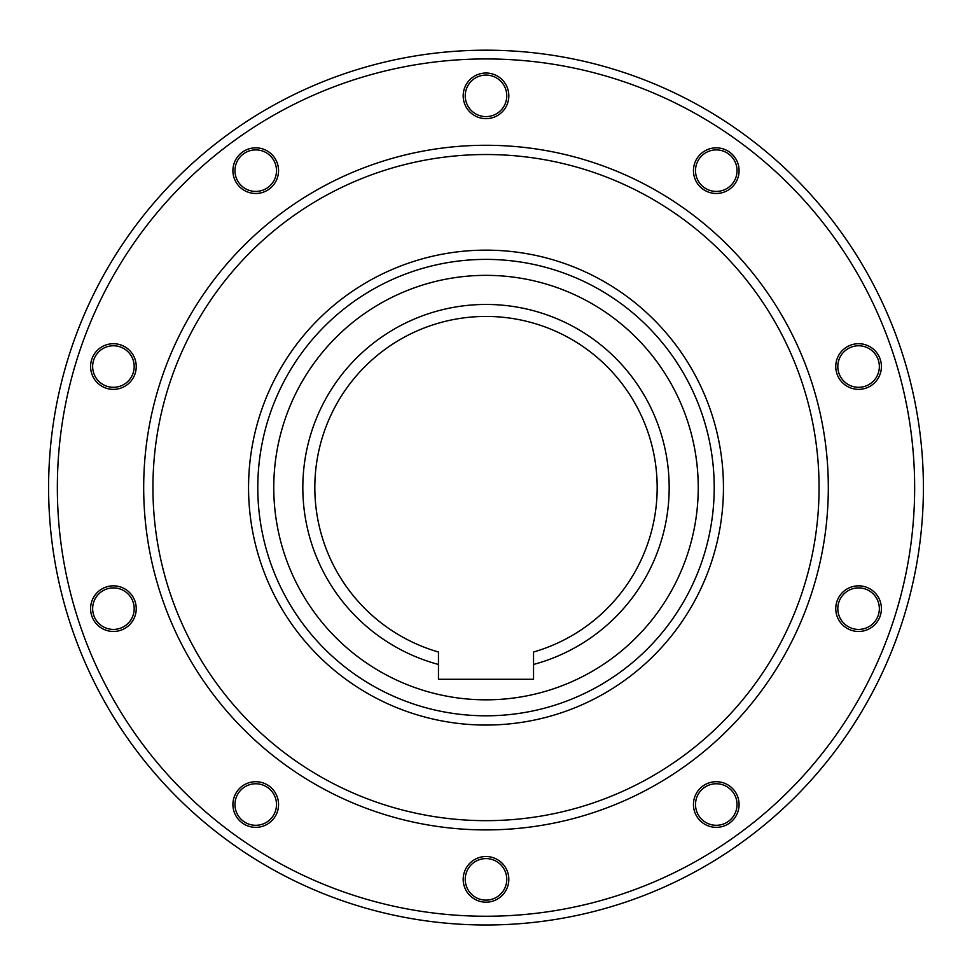 <?xml version="1.0" encoding="UTF-8"?>
<svg xmlns="http://www.w3.org/2000/svg" width="972" height="972" viewBox="0 0 972 972"><rect width="100%" height="100%" fill="white"/><g stroke="black" fill="none" stroke-linecap="round" stroke-linejoin="round"><path stroke-width="1.46" d="M257.787 487.592A228.213 228.213 0 0 0 486 715.805A228.213 228.213 0 0 0 714.213 487.592A228.213 228.213 0 0 0 486 259.39A228.213 228.213 0 0 0 257.787 487.592A228.213 228.213 0 0 1 486 259.39A228.213 228.213 0 0 1 714.213 487.592M48.6 487.592A437.4 437.4 0 0 0 486 924.992A437.4 437.4 0 0 0 923.4 487.592A437.4 437.4 0 0 0 486 50.192A437.4 437.4 0 0 0 48.6 487.592A437.4 437.4 0 0 0 486 924.992A437.4 437.4 0 0 0 923.4 487.592A437.4 437.4 0 0 0 486 50.192A437.4 437.4 0 0 0 48.6 487.592M486 900.121A20.764 20.764 0 0 1 465.236 879.356A20.764 20.764 0 0 1 486 858.592A20.764 20.764 0 0 1 506.764 879.356A20.764 20.764 0 0 1 486 900.121M486 902.174A22.818 22.818 0 0 1 463.182 879.356A22.818 22.818 0 0 1 486 856.526A22.818 22.818 0 0 1 508.818 879.356A22.818 22.818 0 0 1 486 902.174M728.478 821.328A20.764 20.764 0 0 1 699.476 816.735A20.764 20.764 0 0 1 704.068 787.733A20.764 20.764 0 0 1 733.07 792.326A20.764 20.764 0 0 1 728.478 821.328M729.68 822.992A22.818 22.818 0 0 1 697.811 817.95A22.818 22.818 0 0 1 702.853 786.069A22.818 22.818 0 0 1 734.735 791.123A22.818 22.818 0 0 1 729.68 822.992M878.336 615.069A20.764 20.764 0 0 1 852.165 628.398A20.764 20.764 0 0 1 838.836 602.239A20.764 20.764 0 0 1 864.995 588.911A20.764 20.764 0 0 1 878.336 615.069M880.292 615.701A22.818 22.818 0 0 1 851.533 630.354A22.818 22.818 0 0 1 836.88 601.607A22.818 22.818 0 0 1 865.639 586.954A22.818 22.818 0 0 1 880.292 615.701M878.336 360.114A20.764 20.764 0 0 1 864.995 386.285A20.764 20.764 0 0 1 838.836 372.956A20.764 20.764 0 0 1 852.165 346.785A20.764 20.764 0 0 1 878.336 360.114M880.292 359.482A22.818 22.818 0 0 1 865.639 388.241A22.818 22.818 0 0 1 836.88 373.588A22.818 22.818 0 0 1 851.533 344.829A22.818 22.818 0 0 1 880.292 359.482M728.478 153.855A20.764 20.764 0 0 1 733.07 182.858A20.764 20.764 0 0 1 704.068 187.45A20.764 20.764 0 0 1 699.476 158.448A20.764 20.764 0 0 1 728.478 153.855M729.68 152.191A22.818 22.818 0 0 1 734.735 184.073A22.818 22.818 0 0 1 702.853 189.115A22.818 22.818 0 0 1 697.811 157.245A22.818 22.818 0 0 1 729.68 152.191M486 75.075A20.764 20.764 0 0 1 506.764 95.839A20.764 20.764 0 0 1 486 116.604A20.764 20.764 0 0 1 465.236 95.839A20.764 20.764 0 0 1 486 75.075M486 73.022A22.818 22.818 0 0 1 508.818 95.839A22.818 22.818 0 0 1 486 118.657A22.818 22.818 0 0 1 463.182 95.839A22.818 22.818 0 0 1 486 73.022M243.522 153.855A20.764 20.764 0 0 1 272.525 158.448A20.764 20.764 0 0 1 267.932 187.45A20.764 20.764 0 0 1 238.93 182.858A20.764 20.764 0 0 1 243.522 153.855M242.32 152.191A22.818 22.818 0 0 1 274.189 157.245A22.818 22.818 0 0 1 269.147 189.115A22.818 22.818 0 0 1 237.265 184.073A22.818 22.818 0 0 1 242.32 152.191M93.664 360.114A20.764 20.764 0 0 1 119.835 346.785A20.764 20.764 0 0 1 133.164 372.956A20.764 20.764 0 0 1 107.005 386.285A20.764 20.764 0 0 1 93.664 360.114M91.708 359.482A22.818 22.818 0 0 1 120.467 344.829A22.818 22.818 0 0 1 135.12 373.588A22.818 22.818 0 0 1 106.361 388.241A22.818 22.818 0 0 1 91.708 359.482M93.664 615.069A20.764 20.764 0 0 1 107.005 588.911A20.764 20.764 0 0 1 133.164 602.239A20.764 20.764 0 0 1 119.835 628.398A20.764 20.764 0 0 1 93.664 615.069M91.708 615.701A22.818 22.818 0 0 1 106.361 586.954A22.818 22.818 0 0 1 135.12 601.607A22.818 22.818 0 0 1 120.467 630.354A22.818 22.818 0 0 1 91.708 615.701M243.522 821.328A20.764 20.764 0 0 1 238.93 792.326A20.764 20.764 0 0 1 267.932 787.733A20.764 20.764 0 0 1 272.525 816.735A20.764 20.764 0 0 1 243.522 821.328M242.32 822.992A22.818 22.818 0 0 1 237.265 791.123A22.818 22.818 0 0 1 269.147 786.069A22.818 22.818 0 0 1 274.189 817.95A22.818 22.818 0 0 1 242.32 822.992M143.686 487.592A342.314 342.314 0 0 0 486 829.906A342.314 342.314 0 0 0 828.314 487.592A342.314 342.314 0 0 0 486 145.278A342.314 342.314 0 0 0 143.686 487.592A342.314 342.314 0 0 1 486 145.278A342.314 342.314 0 0 1 828.314 487.592M533.543 664.459L533.543 652.018A171.157 171.157 0 0 0 486 316.435A171.157 171.157 0 0 0 438.457 652.018L438.457 664.459A183.137 183.137 0 0 1 486 304.455A183.137 183.137 0 0 1 533.543 664.459L533.543 679.294L438.457 679.294L438.457 664.459M273.764 487.592A212.236 212.236 0 0 0 486 699.828A212.236 212.236 0 0 0 698.236 487.592A212.236 212.236 0 0 0 486 275.355A212.236 212.236 0 0 0 273.764 487.592M57.348 487.592A428.652 428.652 0 0 0 486 916.244A428.652 428.652 0 0 0 914.652 487.592A428.652 428.652 0 0 0 486 58.94A428.652 428.652 0 0 0 57.348 487.592M152.932 487.592A333.068 333.068 0 0 0 486 820.66A333.068 333.068 0 0 0 819.068 487.592A333.068 333.068 0 0 0 486 154.524A333.068 333.068 0 0 0 152.932 487.592M248.553 487.592A237.447 237.447 0 0 0 486 725.051A237.447 237.447 0 0 0 723.447 487.592A237.447 237.447 0 0 0 486 250.144A237.447 237.447 0 0 0 248.553 487.592"/></g></svg>
